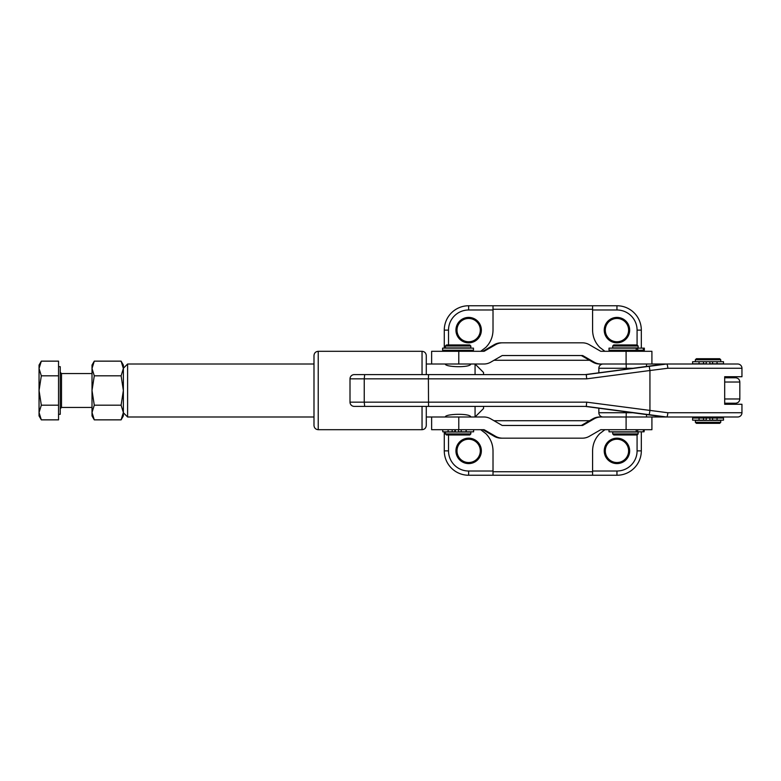 <?xml version="1.0" encoding="UTF-8"?>
<svg xmlns="http://www.w3.org/2000/svg" width="781" height="781" viewBox="0 0 781 781"><rect width="100%" height="100%" fill="white"/><g stroke="black" fill="none" stroke-linecap="round" stroke-linejoin="round"><path stroke-width="1.17" d="M94.286 405.183L92.012 412.514L92.012 368.486L94.286 375.817L92.012 390.5L94.286 405.183L121.104 405.183L123.369 390.5L121.104 375.817L123.369 368.486L121.104 361.144L94.286 361.144L92.012 368.486L92.012 365.078L94.286 361.144M127.606 364.014L123.369 368.251L123.369 412.749L127.606 416.986L127.606 364.014L313.991 364.014M39.05 368.486L41.325 375.817L39.05 390.5L39.05 365.078L41.325 361.144L39.05 368.486M58.546 366.67L60.235 366.67L60.235 414.33L58.546 414.33M448.089 350.249L473.462 350.249L473.462 348.131L442.602 348.131L442.602 350.249L448.089 350.249M458.457 429.696L458.457 431.815L466.198 431.815L466.198 429.696M442.759 429.696L442.759 431.815L454.864 431.815L454.864 429.696M466.198 431.815L473.618 431.815L473.618 429.696M709.851 418.04L709.851 420.158L717.056 420.158L717.056 418.04L692.62 418.04L692.62 420.158L706.249 420.158L706.249 418.04M717.056 420.158L723.479 420.158L723.479 418.04L717.056 418.04M444.282 431.815L444.282 450.881A24.367 24.367 0 0 0 468.649 475.248L616.951 475.248A24.367 24.367 0 0 0 641.318 450.881L641.318 431.815L644.061 431.815L644.061 429.696M609.014 429.696L609.014 431.815L636.242 431.815L636.242 429.696M644.061 348.131L636.242 348.131L636.242 350.249L644.335 350.249L644.335 348.131L644.061 350.249M636.242 348.131L609.014 348.131L609.014 350.249L636.242 350.249M709.851 361.691L709.851 363.809L717.056 363.809L717.056 361.691L692.62 361.691L692.62 363.809L706.249 363.809L706.249 361.691M717.056 363.809L723.479 363.809L723.479 361.691L717.056 361.691M445.395 416.986C444.604 413.862 470.347 413.032 470.787 416.966L470.826 416.986M651.91 364.014L651.91 351.304L626.098 351.304L626.098 364.014L665.724 364.014L585.36 374.607M439.869 364.014L458.779 364.014L458.779 351.304L431.629 351.304L431.629 364.014L439.869 364.014M470.826 364.014L470.787 364.034C470.347 367.968 444.604 367.138 445.395 364.014M470.787 346.012L469.762 344.948L446.459 344.948L445.395 346.012L470.787 346.012M445.395 346.012L445.395 347.916L470.826 347.916L470.826 346.012M445.395 433.933L446.459 434.988L469.762 434.988L470.826 433.933L445.395 433.933L445.395 432.02L470.826 432.02L470.826 433.933M455.391 429.696L455.391 431.815L454.864 431.815M638.097 346.012L637.081 344.948L613.778 344.948L612.714 346.012L638.097 346.012M612.714 346.012L612.714 347.916L638.136 347.916L638.136 346.012M637.081 434.988L638.136 433.933L612.714 433.933L613.778 434.988L637.081 434.988L637.081 450.881L641.318 450.881A24.367 24.367 0 0 1 616.951 475.248L616.951 471.011L592.584 471.011M612.714 433.933L612.714 432.02L638.136 432.02L638.136 433.933M710.739 422.277L695.344 422.277L696.398 423.341L719.701 423.341L720.765 422.277L710.739 422.277M720.765 422.277L720.765 420.373L695.344 420.373L695.344 422.277M720.765 359.777L719.701 358.723L696.398 358.723L695.344 359.777L720.765 359.777L720.765 361.691M483.537 374.607L483.537 372.488L475.063 364.014L475.063 374.607M318.228 351.304C315.651 351.557 314.245 352.973 313.991 355.54L313.991 425.46C314.245 428.027 315.651 429.443 318.228 429.696L318.228 351.304L422.043 351.304C424.61 351.557 426.026 352.973 426.28 355.54L426.28 374.607L426.28 364.014L431.629 364.014M475.063 406.393L475.063 416.986L483.537 408.512L483.537 406.393M428.544 374.607L428.398 378.844L586.697 378.844L586.277 374.607L365.01 374.607M626.177 364.014L626.255 369.198M741.95 368.251A4.237 4.237 0 0 0 737.713 364.014L666.642 364.014L649.236 366.318L649.938 370.516L667.853 368.251L741.95 368.251L741.95 376.725L724.68 376.725L741.95 376.725M741.95 404.275L724.68 404.275L741.95 404.275L741.95 412.749L667.853 412.749L586.697 402.156L364.239 402.156L364.239 378.844L350.005 378.844A4.237 4.237 0 0 1 354.242 374.607L364.678 374.607L364.239 378.844L428.398 378.844L428.544 406.393L586.277 406.393L666.623 416.986L586.16 406.393L666.515 416.986L651.91 416.986L651.91 429.696L601.038 429.696A1.064 1.054 90 0 0 600.511 429.833L589.274 436.325A13.775 13.765 -90 0 1 582.392 438.17L502.486 438.17A13.775 13.765 -90 0 1 495.603 436.325L484.366 429.833A1.064 1.054 90 0 0 483.839 429.696L458.779 429.696L458.779 416.986L483.839 416.986A13.775 13.765 -90 0 1 490.722 418.831L501.949 425.313A1.064 1.054 90 0 0 502.486 425.46L582.392 425.46A1.064 1.054 90 0 0 582.929 425.313L594.156 418.831A13.775 13.765 -90 0 1 601.038 416.986L626.098 416.986L626.098 429.696M633.362 368.251L598.851 368.251A4.237 4.237 0 0 1 603.088 364.014M626.177 416.986L626.255 411.802M586.697 402.156L586.277 406.393M364.678 406.393L364.239 402.156L350.005 402.156A4.237 4.237 0 0 0 354.242 406.393L428.544 406.393M667.853 412.749C667.638 415.316 667.228 416.732 666.642 416.986L737.713 416.986A4.237 4.237 0 0 0 741.95 412.749M665.724 416.986L664.856 416.986L665.724 416.986A1.064 0.898 -90 0 0 666.027 416.917M603.088 416.986A4.237 4.237 0 0 1 598.851 412.749L633.362 412.749M365.01 406.393L366.787 406.393M480.686 351.304L485.88 347.35C490.527 342.547 492.909 336.806 493.016 330.119L493.016 305.752L468.649 305.752A24.367 24.367 0 0 0 444.282 330.119L444.282 348.131M641.318 348.131L641.318 330.119A24.367 24.367 0 0 0 616.951 305.752L592.584 305.752L592.584 330.119C592.701 336.806 595.073 342.547 599.72 347.35L604.924 351.304M604.924 429.696L599.72 433.65C595.073 438.453 592.701 444.194 592.584 450.881L592.584 475.248M493.016 475.248L493.016 450.881C492.909 444.194 490.527 438.453 485.88 433.65L480.686 429.696M605.304 330.119A11.656 11.656 0 0 1 616.951 318.463A11.656 11.656 0 0 1 628.607 330.119A11.656 11.656 0 0 1 616.951 341.775A11.656 11.656 0 0 1 605.304 330.119A11.656 11.656 0 0 0 616.951 341.775A11.656 11.656 0 0 0 628.607 330.119M457.002 450.881A11.656 11.656 0 0 1 468.649 439.225A11.656 11.656 0 0 1 480.305 450.881A11.656 11.656 0 0 1 468.649 462.537A11.656 11.656 0 0 1 457.002 450.881A11.656 11.656 0 0 0 468.649 462.537A11.656 11.656 0 0 0 480.305 450.881M605.304 450.881A11.656 11.656 0 0 1 616.951 439.225A11.656 11.656 0 0 1 628.607 450.881A11.656 11.656 0 0 1 616.951 462.537A11.656 11.656 0 0 1 605.304 450.881A11.656 11.656 0 0 0 616.951 462.537A11.656 11.656 0 0 0 628.607 450.881M457.002 330.119A11.656 11.656 0 0 1 468.649 318.463A11.656 11.656 0 0 1 480.305 330.119A11.656 11.656 0 0 1 468.649 341.775A11.656 11.656 0 0 1 457.002 330.119A11.656 11.656 0 0 0 468.649 341.775A11.656 11.656 0 0 0 480.305 330.119M724.68 403.211L735.595 403.211C738.172 402.957 739.578 401.551 739.832 398.974L724.68 398.974M724.68 382.026L739.832 382.026C739.578 379.449 738.172 378.043 735.595 377.789L724.68 377.789M426.28 373.435L426.28 373.435A6.355 4.959 -0 0 0 426.455 374.607M422.043 406.393L422.043 429.696C424.61 429.443 426.026 428.027 426.28 425.46L426.28 406.393L426.28 416.986L431.629 416.986L431.629 429.696L458.779 429.696M592.584 305.752L493.016 305.752M444.282 350.249L444.282 351.304M641.318 351.304L641.318 350.249M666.515 364.014L586.16 374.607L666.623 364.014C667.228 364.268 667.628 365.684 667.853 368.251M724.68 404.275L724.68 376.725M626.098 416.986L664.66 416.986L585.242 406.393L664.436 416.956M585.36 406.393L664.856 416.986M666.623 416.986L671.943 416.986M664.436 364.044L618.22 370.262L664.856 364.014M581.054 355.54A1.064 1.054 -90 0 1 581.581 355.687L592.818 362.169A13.775 13.765 90 0 0 599.701 364.014L601.038 364.014A13.775 13.765 -90 0 1 594.156 362.169L582.929 355.687A1.064 1.054 90 0 0 582.392 355.54L502.486 355.54A1.064 1.054 90 0 0 501.949 355.687L490.722 362.169A13.775 13.765 -90 0 1 483.839 364.014L458.779 364.014M458.779 351.304L483.839 351.304A1.064 1.054 90 0 0 484.366 351.167L495.603 344.675A13.775 13.765 -90 0 1 502.486 342.83L501.138 342.83A13.775 13.765 90 0 0 494.256 344.675L483.029 351.167A1.064 1.054 -90 0 1 482.492 351.304M626.098 364.014L601.038 364.014M502.486 342.83L582.392 342.83A13.775 13.765 -90 0 1 589.274 344.675L600.511 351.167A1.064 1.054 90 0 0 601.038 351.304L626.098 351.304M601.038 416.986L599.701 416.986A13.775 13.765 90 0 0 592.818 418.831L581.581 425.313A1.064 1.054 -90 0 1 581.054 425.46M502.486 438.17L501.138 438.17A13.775 13.765 90 0 1 494.256 436.325L483.029 429.833A1.064 1.054 -90 0 0 482.492 429.696M458.779 416.986L431.629 416.986M699.044 361.691L699.044 363.809M644.061 431.815L644.335 429.696M636.242 431.815L641.279 431.815M699.044 418.04L699.044 420.158M448.128 431.815L448.118 429.696M41.325 419.856L39.05 415.922L39.05 390.5L41.325 405.183L39.05 412.514L41.325 419.856L58.546 419.856L58.546 375.817L41.325 375.817M58.546 375.817L58.546 361.144L41.325 361.144M58.546 405.183L41.325 405.183M94.286 375.817L121.104 375.817M94.286 419.856L92.012 415.922L92.012 412.514L94.286 419.856L121.104 419.856L123.369 412.514L121.104 405.183M121.104 361.144L123.369 365.078L123.369 368.486M123.369 412.514L123.369 415.922L121.104 419.856M60.235 408.717L61.504 407.448L61.504 373.552L92.012 373.552M466.081 431.815L466.081 429.696M452.17 431.815L452.17 429.696M703.515 420.158L703.515 418.04M643.368 431.815L643.368 429.696M637.716 348.131L637.716 350.249M703.515 363.809L703.515 361.691M646.512 366.494L646.512 364.014M649.236 366.318L586.277 374.607M585.242 374.607L618.23 370.262L585.242 374.607M649.236 414.682L649.938 410.484L649.938 370.516L586.697 378.844M646.512 414.506L646.512 416.986M589.548 360.285L493.992 360.285M493.992 420.715L589.548 420.715M448.519 450.881L444.282 450.881A24.367 24.367 0 0 0 468.649 475.248L468.649 471.011A20.13 20.13 0 0 1 448.519 450.881L448.519 434.988M592.584 309.989L616.951 309.989L616.951 305.752A24.367 24.367 0 0 1 641.318 330.119L637.081 330.119L637.081 344.948M448.519 344.948L448.519 330.119L444.282 330.119A24.367 24.367 0 0 1 468.649 305.752L468.649 309.989L493.016 309.989M493.016 309.256L592.584 309.256M592.584 471.744L493.016 471.744M629.662 330.119A12.711 12.711 0 0 0 616.951 317.408A12.711 12.711 0 0 0 604.24 330.119A12.711 12.711 0 0 0 616.951 342.83A12.711 12.711 0 0 0 629.662 330.119M481.36 450.881A12.711 12.711 0 0 0 468.649 438.17A12.711 12.711 0 0 0 455.938 450.881A12.711 12.711 0 0 0 468.649 463.592A12.711 12.711 0 0 0 481.36 450.881M629.662 450.881A12.711 12.711 0 0 0 616.951 438.17A12.711 12.711 0 0 0 604.24 450.881A12.711 12.711 0 0 0 616.951 463.592A12.711 12.711 0 0 0 629.662 450.881M481.36 330.119A12.711 12.711 0 0 0 468.649 317.408A12.711 12.711 0 0 0 455.938 330.119A12.711 12.711 0 0 0 468.649 342.83A12.711 12.711 0 0 0 481.36 330.119M422.043 351.304L422.043 374.607M616.951 309.989A20.13 20.13 0 0 1 637.081 330.119M448.519 330.119A20.13 20.13 0 0 1 468.649 309.989M493.016 471.011L468.649 471.011M637.081 450.881A20.13 20.13 0 0 1 616.951 471.011M581.581 355.687L582.929 355.687M592.818 362.169L594.156 362.169M494.256 344.675L495.603 344.675M483.029 351.167L484.366 351.167M582.929 425.313L581.581 425.313M594.156 418.831L592.818 418.831M495.603 436.325L494.256 436.325M484.366 429.833L483.029 429.833M712.594 361.691L712.594 363.809M643.368 350.249L643.368 348.131M637.716 429.696L637.716 431.815M712.594 418.04L712.594 420.158M461.22 429.696L461.22 431.815M445.395 351.304L445.395 350.249M612.714 351.304L612.714 350.249M720.765 416.986L720.765 418.04M318.228 429.696L422.043 429.696M739.832 398.974L739.832 382.026M350.005 378.844L350.005 402.156M598.851 368.251L598.851 372.82M598.851 408.18L598.851 412.749M313.991 416.986L127.606 416.986M695.344 359.777L695.344 361.691M695.344 416.986L695.344 418.04M638.136 351.304L638.136 350.249M470.826 351.304L470.826 350.249M61.504 373.552L60.235 372.283M61.504 407.448L92.012 407.448"/></g></svg>
